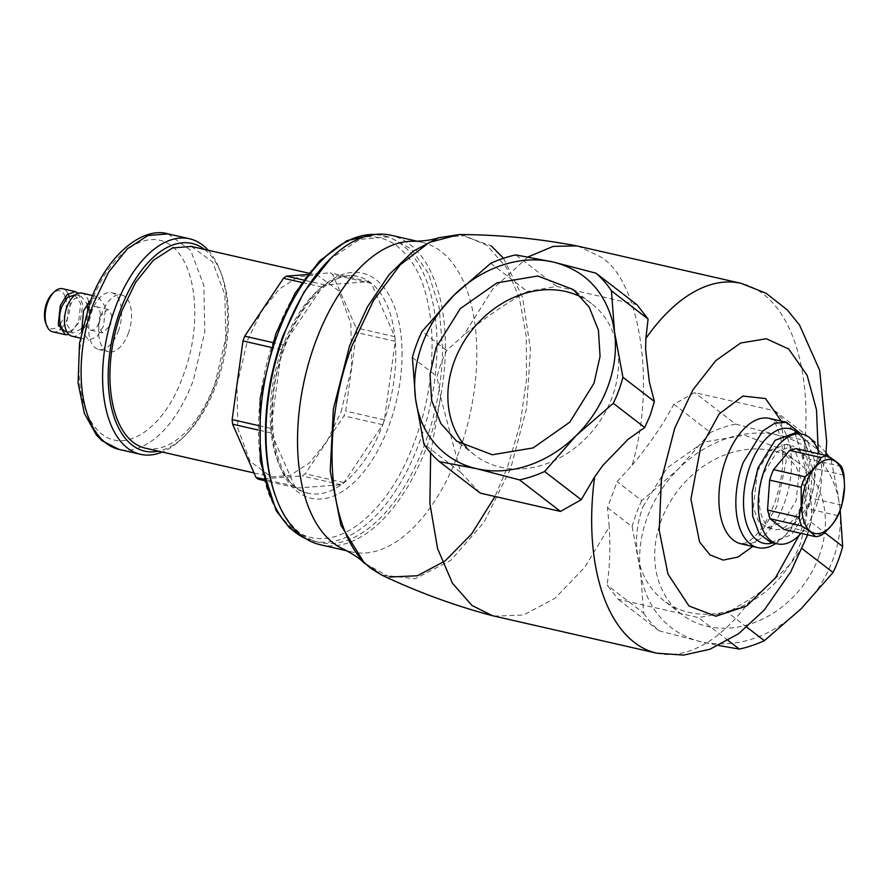 <?xml version="1.0" encoding="UTF-8"?>
<svg xmlns="http://www.w3.org/2000/svg" width="889" height="889" viewBox="0 0 889 889"><rect width="100%" height="100%" fill="white"/><g stroke="black" fill="none" stroke-linecap="round" stroke-linejoin="round"><path stroke-width="0.67" stroke-dasharray="4.45 3.33" d="M341.076 411.996L351.744 366.779L350.844 323.418L338.553 290.681L317.351 275.146L298.548 276.668L279.279 289.069L261.666 311.006L247.631 340.065L236.952 385.281L237.852 428.631L250.142 461.38L271.345 476.915L290.158 475.393L309.416 462.98L327.041 441.055L341.076 411.996M191.368 246.42L212.571 261.955L224.861 294.704L225.762 338.053L215.082 383.27A103.48 55.14 102.8 0 1 145.363 448.189M208.226 250.265A110.525 58.896 -77.2 0 1 220.294 271.089A110.525 58.896 -77.2 0 1 227.495 317.951A110.525 58.896 -77.2 0 1 214.949 384.97A110.525 58.896 -77.2 0 1 182.123 438.499A110.525 58.896 -77.2 0 1 162.22 452.034M204.459 249.398A106.502 56.752 -77.2 0 1 221.594 274.59A106.502 56.752 -77.2 0 1 228.54 319.751A106.502 56.752 -77.2 0 1 216.449 384.326A106.502 56.752 -77.2 0 1 184.823 435.91A106.502 56.752 -77.2 0 1 158.453 451.179M90.6 304.505C98.101 283.813 107.869 267.645 119.904 255.976C131.905 244.364 143.829 238.897 155.686 239.585C167.499 240.752 177.033 248.098 184.29 261.599C191.279 275.423 194.78 292.77 194.769 313.606C194.758 334.586 190.879 355.3 183.145 375.747C175.655 396.438 165.887 412.618 153.841 424.275C141.84 435.888 129.905 441.355 118.048 440.666C106.236 439.488 96.701 432.154 89.456 418.652C82.455 404.817 78.965 387.482 78.965 366.635C78.999 345.665 82.877 324.952 90.6 304.505M118.304 331.219A29.137 15.524 102.8 0 0 111.625 292.681A29.137 15.524 102.8 0 0 91.989 310.961A29.137 15.524 102.8 0 0 98.668 349.499A29.137 15.524 102.8 0 0 118.304 331.219M128.249 333.486A29.137 15.524 102.8 0 0 121.571 294.959A29.137 15.524 102.8 0 0 101.935 313.228A29.137 15.524 102.8 0 0 108.614 351.766A29.137 15.524 102.8 0 0 128.249 333.486M99.701 316.906L107.825 309.339L111.725 314.962L110.592 325.285L102.468 332.842L98.557 327.219L99.701 316.906M98.979 322.64A12.057 6.423 102.8 0 0 96.223 306.694A12.057 6.423 102.8 0 0 88.1 314.25A12.057 6.423 102.8 0 0 90.856 330.197A12.057 6.423 102.8 0 0 98.979 322.64M91.3 299.037L98.457 296.893L105.613 307.205L103.524 326.13L96.757 337.02L88.633 339.998L81.721 330.908M72.053 336.22A22.103 11.779 102.8 0 0 86.944 322.351A22.103 11.779 102.8 0 0 89.2 304.56M88.656 301.638A22.103 11.779 102.8 0 0 81.877 293.114M81.344 328.83L72.754 333.119L66.631 324.285L68.42 308.094L74.209 298.76L81.166 296.215L87.044 303.805M87.655 309.005L85.511 321.24L82.544 327.185M74.543 294.704L80.666 303.538L78.877 319.729A18.925 10.079 102.8 0 1 66.13 331.608M78.354 293.281L82.744 304.749L80.31 320.84L68.942 334.542M61.741 327.952A22.103 11.779 102.8 0 0 67.62 317.94A22.103 11.779 102.8 0 0 70.131 304.538A22.103 11.779 102.8 0 0 69.009 296.093M68.075 293.748A22.103 11.779 102.8 0 0 62.552 288.714M52.729 331.808A22.103 11.779 102.8 0 0 59.896 329.663M60.219 323.863A19.402 10.335 102.8 0 0 64.175 316.495A19.402 10.335 102.8 0 0 66.375 304.738A19.402 10.335 102.8 0 0 65.864 299.115M65.175 296.682A19.402 10.335 102.8 0 0 52.418 293.614M45.717 323.007A19.402 10.335 102.8 0 0 58.541 325.774M275.69 496.64A156.72 83.51 102.8 0 0 319.184 542.434A156.72 83.51 102.8 0 0 424.786 444.111C436.177 412.907 442.111 381.237 442.578 349.088L439.166 307.561L428.354 273.156L411.085 248.887L388.86 236.83L359.656 239.408L329.808 259.244M275.868 334.197C285.236 308.816 297.048 287.658 311.283 270.745C325.574 253.887 340.409 243.186 355.822 238.619C370.869 234.474 384.537 236.896 396.816 245.875C410.518 257.065 419.997 272.456 425.242 292.059C429.965 308.761 432.243 327.363 432.087 347.877L431.521 363.312C429.876 389.871 424.264 415.796 414.707 441.077C405.506 466.503 393.694 487.661 379.281 504.53C364.946 521.376 350.099 532.089 334.753 536.667C319.696 540.812 306.027 538.39 293.748 529.399C280.046 518.22 270.567 502.818 265.333 483.227C260.566 466.514 258.266 447.9 258.443 427.387L259.043 411.974C260.866 385.448 266.478 359.523 275.868 334.197M320.396 544.768A158.731 84.588 102.8 0 0 427.353 445.189A158.731 84.588 102.8 0 0 445.367 348.944A158.731 84.588 102.8 0 0 390.971 235.252M402.05 355.844A115.448 61.519 102.8 0 0 358.023 272.456A115.448 61.519 102.8 0 0 284.691 345.577A115.448 61.519 102.8 0 0 271.59 415.574A115.448 61.519 102.8 0 0 315.617 498.973A115.448 61.519 102.8 0 0 388.949 425.842A115.448 61.519 102.8 0 0 402.05 355.844M342.754 548.813A158.731 84.588 102.8 0 0 351.9 551.958A158.731 84.588 102.8 0 0 458.846 452.368A158.731 84.588 102.8 0 0 422.464 242.43A158.731 84.588 102.8 0 0 412.863 241.297M383.237 423.486A111.169 59.241 102.8 0 0 357.756 276.468A111.169 59.241 102.8 0 0 282.846 346.21A111.169 59.241 102.8 0 0 308.339 493.239A111.169 59.241 102.8 0 0 383.237 423.486M438.599 237.774L464.291 235.629L486.883 245.32L506.341 267.378L519.42 298.082L526.299 336.72L526.521 379.225L520.221 423.797L507.419 467.358L494.995 496.484M389.693 577.005L364.423 563.148M459.313 234.529L491.061 245.708M503.53 258.255L522.621 297.471L530.489 349.433L526.544 408.584L510.708 468.381L484.083 522.176L450.867 560.303L415.185 578.717L381.681 575.05M494.206 616.133L523.499 615.021L554.958 598.319L584.684 567.382L609.232 526.988L607.498 507.708L617.133 481.671L632.09 465.203C656.827 382.059 638.969 279.602 600.82 256.977L578.528 246.275M528.077 256.91L492.639 289.158L463.513 335.431L446.7 350.477L440.988 363.168L437.077 376.514L440.655 397.216L430.665 452.957M446.7 350.477L422.042 331.486M490.739 263.311L527.388 291.514C505.408 303.638 484.116 318.284 463.513 335.431M636.924 304.694L556.736 286.414L527.388 291.514M632.09 465.203C648.948 445.167 662.861 424.853 673.851 404.273L694.631 392.571L774.819 410.851L794.544 431.787L803.034 459.491L806.601 473.47L811.601 506.808L811.224 522.243L806.934 535.3L801.589 548.28L790.388 564.182L763.651 589.607L751.794 597.997L727.702 612.465L698.354 617.566L618.166 599.286L607.009 584.951C609.754 568.438 610.487 549.113 609.232 526.988M673.851 404.273L710.489 432.476L678.763 468.592L641.802 500.663L617.133 481.671M641.802 500.663A122.56 100.724 -52.4 0 0 636.302 513.52A122.56 100.724 -52.4 0 0 632.168 526.699L607.498 507.708M632.168 526.699L640.536 571.949L643.658 613.154L607.009 584.951M440.655 397.216L460.546 472.192L480.271 493.128M412.407 357.522L437.077 376.514M460.546 472.192L423.897 443.989M556.736 286.414L515.809 254.91M818.191 450.823L813.357 488.95L802.478 526.477L799.044 535.489M840.194 510.342L837.994 494.595L831.182 460.002L794.544 431.787M811.224 522.243L824.603 532.544M831.182 460.002A122.56 100.724 -52.4 0 0 828.837 456.59M825.992 452.901A122.56 100.724 -52.4 0 0 815.746 442.366L774.819 410.851M815.746 442.366L778.275 435.232L735.559 424.075L694.631 392.571M735.559 424.075A122.56 100.724 -52.4 0 0 710.489 432.476M643.658 613.154A122.56 100.724 -52.4 0 0 659.093 630.801L701.81 641.958C737.348 648.659 770.519 637.535 801.322 608.598C815.457 594.463 825.981 578.183 832.871 559.759A112.514 92.467 -52.4 0 0 839.549 505.241A112.514 92.467 -52.4 0 0 837.616 494.962A112.514 92.467 -52.4 0 0 778.275 435.232A112.514 92.467 -52.4 0 0 678.763 468.592A112.514 92.467 -52.4 0 0 647.214 517.431A112.514 92.467 -52.4 0 0 640.536 571.949A112.514 92.467 -52.4 0 0 642.469 582.228A112.514 92.467 -52.4 0 0 701.81 641.958L718.779 645.536M659.093 630.801L618.166 599.286M728.202 640.547L698.354 617.566M746.871 627.223L727.702 612.465M781.242 421.086L786.143 461.502L776.708 506.641L752.716 546.479M818.947 556.581A95.645 78.599 -52.4 0 0 798.389 462.813A95.645 78.599 -52.4 0 0 661.138 520.61A95.645 78.599 -52.4 0 0 681.696 614.377A95.645 78.599 -52.4 0 0 818.947 556.581M466.403 447.345A95.645 78.599 -52.4 0 0 474.848 455.146A95.645 78.599 -52.4 0 0 612.099 397.35A95.645 78.599 -52.4 0 0 591.529 303.571A95.645 78.599 -52.4 0 0 581.839 297.393M642.991 506.641L667.128 467.881L703.799 442.111L744.626 435.243L780.242 448.845L796.133 466.547L805.29 489.506L806.901 515.653L800.8 542.612A95.645 78.599 -52.4 0 1 663.561 600.408A95.645 78.599 -52.4 0 1 642.991 506.641M800.856 433.799L804.312 441.066L808.501 468.336C808.312 481.527 805.879 494.517 801.211 507.319A64.297 34.26 102.8 0 1 782.109 538.456A64.297 34.26 102.8 0 1 775.841 543.501M798.066 433.165A58.774 31.315 -77.2 0 1 806.112 445.878A58.774 31.315 -77.2 0 1 809.946 470.803A58.774 31.315 -77.2 0 1 803.267 506.43A58.774 31.315 -77.2 0 1 785.82 534.9A58.774 31.315 -77.2 0 1 773.063 542.868M757.417 471.126L770.507 450.045L786.254 444.278L795.022 450.701L800.1 464.247L796.066 500.885L782.976 521.965L767.218 527.733L758.45 521.31L753.372 507.763L757.417 471.126M764.04 472.637L777.13 451.556L792.877 445.789L801.656 452.212L806.734 465.758L802.689 502.396A42.794 22.803 102.8 0 1 773.852 529.244A42.794 22.803 102.8 0 1 764.04 472.637M795.877 432.665L807.401 441.111L814.091 458.913L814.568 482.483L808.768 507.074L791.566 534.789L770.863 542.368M801.078 533.367A56.263 29.982 102.8 0 0 815.402 508.586A56.263 29.982 102.8 0 0 819.202 453.89M795.999 448.589L809.957 459.335L812.479 468.014L810.357 497.973L806.479 508.452L790.41 527.666L784.009 529.477M841.483 466.525L809.957 459.335M844.005 475.204L812.479 468.014M841.883 505.152L810.357 497.973M838.005 515.642L806.479 508.452M821.936 534.856L790.41 527.666M297.07 488.039L341.032 484.749A110.958 59.13 102.8 0 0 343.921 482.616L382.67 424.698A110.958 59.13 102.8 0 0 383.148 423.42A110.958 59.13 102.8 0 0 384.404 419.919L395.238 341.298A110.958 59.13 102.8 0 0 394.805 336.687L371.38 283.413A110.958 59.13 102.8 0 0 369.024 281.669L325.063 284.947A110.958 59.13 102.8 0 0 322.174 287.091L283.424 345.01A110.958 59.13 102.8 0 0 282.946 346.277A110.958 59.13 102.8 0 0 281.691 349.777L270.856 428.409A110.958 59.13 102.8 0 0 271.289 433.01L294.715 486.283A110.958 59.13 -77.2 0 0 297.07 488.039L264.133 480.527M294.715 486.283L263.811 479.238M307.738 274.534L330.319 272.845A110.958 59.13 -77.2 0 1 332.675 274.59L356.1 327.863A110.958 59.13 -77.2 0 1 356.545 332.475L345.71 411.107A110.958 59.13 -77.2 0 1 344.454 414.596A110.958 59.13 -77.2 0 1 343.976 415.874L305.227 473.793A110.958 59.13 -77.2 0 1 302.338 475.926L258.377 479.215M341.032 484.749L302.338 475.926M271.289 433.01L258.177 430.02M270.856 428.409L258.221 425.52M281.691 349.777L271.167 347.377M283.424 345.01L272.723 342.565M322.174 287.091L301.949 282.48M325.063 284.947L303.638 280.068M369.024 281.669L330.319 272.845M371.38 283.413L332.675 274.59M394.805 336.687L356.1 327.863M395.238 341.298L356.545 332.475M384.404 419.919L345.71 411.107M382.67 424.698L343.976 415.874M343.921 482.616L305.227 473.793M168.065 233.885L190.713 250.476L203.848 285.447L204.803 331.753L193.402 380.048A110.525 58.896 102.8 0 1 118.937 449.389M305.538 538.49A156.72 83.51 102.8 0 0 313.65 541.168A156.72 83.51 102.8 0 0 419.252 442.844A156.72 83.51 102.8 0 0 383.326 235.574A156.72 83.51 102.8 0 0 374.858 234.474M803.034 459.491A189.679 101.068 102.8 0 0 740.981 283.313M656.66 653.171A189.679 101.068 102.8 0 0 751.794 597.997M784.22 503.441A64.297 34.26 102.8 0 0 769.474 418.408C770.785 420.786 774.941 414.896 781.542 442.066C784.465 461.191 782.098 481.649 774.441 503.452C767.318 521.421 759.306 533.633 750.416 540.123L745.838 542.868L740.893 543.779A64.297 34.26 102.8 0 0 784.22 503.441M308.794 273.19L317.351 275.134M254.043 472.97L271.345 476.915M221.594 274.59L220.294 271.089M184.823 435.91L182.123 438.499M111.625 292.681L121.571 294.959M98.668 349.499L108.614 351.766M96.223 306.694L107.825 309.339M90.856 330.197L102.468 332.842M92.712 295.593L98.457 296.893M80.332 338.109L88.633 339.998M75.243 294.859L81.166 296.215M66.831 331.764L72.754 333.119M375.147 234.44L388.86 236.83M305.794 538.645L319.184 542.434M417.274 241.252L422.464 242.43M308.339 493.239C274.945 489.361 259.555 410.162 285.08 346.21C301.749 299.337 335.031 269.812 357.756 276.468M346.71 550.769L351.9 551.958M807.657 534.867L825.77 455.379M591.529 303.571L573.394 289.603M798.389 462.813L780.242 448.845M681.696 614.377L663.561 600.408M474.848 455.146L456.702 441.177M806.112 445.878L804.312 441.066M785.82 534.9L782.109 538.456M786.254 444.278L792.877 445.789M767.218 527.733L773.852 529.244"/><path stroke-width="1.33" d="M254.043 472.97L145.363 448.189A103.48 55.14 102.8 0 1 121.637 311.339L135.673 282.28L153.297 260.355L172.555 247.942L191.368 246.42L308.794 273.19M162.22 452.034A110.525 58.896 -77.2 0 1 140.484 454.301A110.525 58.896 -77.2 0 1 102.602 375.147A110.525 58.896 -77.2 0 1 115.148 308.139A110.525 58.896 -77.2 0 1 189.613 238.797A110.525 58.896 -77.2 0 1 208.226 250.265M158.453 451.179A106.502 56.752 -77.2 0 1 108.191 374.858A106.502 56.752 -77.2 0 1 120.282 310.283A106.502 56.752 -77.2 0 1 204.459 249.398M81.721 330.908L83.566 310.761L91.3 299.037M89.2 304.56A22.103 11.779 102.8 0 0 88.656 301.638M92.712 295.593L81.877 293.114A22.103 11.779 102.8 0 0 66.986 306.983A22.103 11.779 102.8 0 0 72.053 336.22L80.332 338.109M87.044 303.805L87.655 309.005M82.544 327.185L81.344 328.83M66.831 331.764L66.13 331.608A18.925 10.079 102.8 0 1 61.786 306.572L67.575 297.248L75.243 294.859M68.942 334.542L65.419 334.709L58.263 324.396L60.352 305.472L67.108 294.581L75.243 291.603L78.354 293.281M69.009 296.093A22.103 11.779 102.8 0 0 68.075 293.748M75.243 291.603L62.552 288.714A22.103 11.779 102.8 0 0 54.229 291.87A22.103 11.779 102.8 0 0 47.662 302.582A22.103 11.779 102.8 0 0 45.15 315.984A22.103 11.779 102.8 0 0 46.595 325.352A22.103 11.779 102.8 0 0 52.729 331.808L65.419 334.709M59.896 329.663A22.103 11.779 102.8 0 0 61.741 327.952M65.864 299.115A19.402 10.335 102.8 0 0 65.175 296.682M54.229 291.87L52.418 293.614A19.402 10.335 102.8 0 0 46.65 303.005A19.402 10.335 102.8 0 0 44.45 314.773A19.402 10.335 102.8 0 0 45.717 323.007L46.595 325.352M58.541 325.774A19.402 10.335 102.8 0 0 60.219 323.863M417.274 241.252L390.971 235.252A158.731 84.588 102.8 0 0 331.164 257.954L303.927 292.114L283.258 335.153A156.72 83.51 102.8 0 0 265.478 430.176A156.72 83.51 102.8 0 0 275.69 496.64L276.346 498.396A158.731 84.588 102.8 0 0 320.396 544.768L346.71 550.769M331.164 257.954A158.731 84.588 102.8 0 0 284.013 334.842A158.731 84.588 102.8 0 0 266 431.076A158.731 84.588 102.8 0 0 276.346 498.396M412.863 241.297A158.731 84.588 102.8 0 0 315.506 342.021A158.731 84.588 102.8 0 0 342.754 548.813C352.2 553.458 359.423 558.236 364.423 563.148L340.898 525.266L330.219 471.014L333.375 408.884L349.588 345.865L367.501 306.805L389.226 274.501L413.329 251.131L438.599 237.774C431.965 240.03 423.386 241.208 412.863 241.297M494.995 496.484L471.637 533.945L445.156 560.892L417.397 575.761L389.693 577.005M364.412 563.137L381.67 575.039L371.546 568.793C328.185 537.189 318.818 433.221 351.888 346.121L373.547 300.426L400.206 264.833L429.298 242.408L459.302 234.529L438.588 237.774M491.061 245.708L503.53 258.255M825.77 455.379L826.703 441.889L819.68 370.369L799.567 325.085L787.343 309.972L766.129 293.259L740.981 283.313L576.639 245.875L553.214 246.386L528.077 256.91M430.665 452.957L429.898 503.574L437.588 548.613L452.457 583.262L471.926 605.442L492.328 615.666L656.66 653.171L683.541 655.115L709.811 649.303L738.615 633.701L764.196 610.11L790.821 571.727L807.657 534.867M611.432 290.825L614.555 332.042L612.621 321.762C603.887 289.892 584.106 269.989 553.28 262.033A112.514 92.467 127.6 0 0 453.768 295.381L422.042 331.486A122.56 100.724 -52.4 0 0 416.552 344.354A122.56 100.724 -52.4 0 0 412.407 357.522L415.541 398.739A112.514 92.467 127.6 0 1 422.219 344.221A112.514 92.467 127.6 0 1 453.768 295.381L490.739 263.311A122.56 100.724 127.6 0 1 515.809 254.91L553.28 262.033L595.997 273.19L636.924 304.694L648.081 319.04L611.432 290.825A122.56 100.724 -52.4 0 0 595.997 273.19M560.459 511.419L519.532 479.904L476.815 468.747L439.344 461.624L480.271 493.128L560.459 511.419L581.239 499.718L594.619 476.993L602.642 465.658L628.112 439.266L644.747 427.542L613.288 403.328L576.328 435.399A112.514 92.467 127.6 0 0 607.876 386.548C614.621 368.09 616.855 349.922 614.555 332.042L622.922 377.28L654.382 401.506L649.337 381.892L645.603 349.533L645.859 338.487L648.081 319.04M439.344 461.624A122.56 100.724 -52.4 0 1 423.897 443.989L415.541 398.739A112.514 92.467 127.6 0 0 417.474 409.018A112.514 92.467 127.6 0 0 476.815 468.747A112.514 92.467 127.6 0 0 576.328 435.399L544.59 471.503L581.239 499.718M799.044 535.489L775.297 578.072L746.649 606.031L715.889 616.233L688.964 605.976L667.95 574.027L659.216 530.411L661.405 479.671L674.74 428.142L692.964 389.749L715.789 360.645L740.648 343.021L766.351 338.753L788.687 349.01L807.09 375.236L816.491 409.718L818.191 450.823M644.747 427.542L650.392 414.785L654.382 401.506M824.603 532.544L842.683 546.457L840.194 510.342M828.837 456.59A122.56 100.724 -52.4 0 0 825.992 452.901M718.779 645.536L739.281 649.081L728.202 640.547M739.281 649.081A122.56 100.724 -52.4 0 0 764.351 640.68L746.871 627.223M764.351 640.68L801.322 608.598L833.049 572.494L802.1 548.669M519.532 479.904A122.56 100.724 -52.4 0 0 544.59 471.503M436.143 347.399L460.28 308.639L496.951 282.88L537.767 276.001L573.394 289.603L589.285 307.305L598.441 330.275L600.053 356.422L593.952 383.381L569.816 422.142L533.144 447.9L492.317 454.768L456.702 441.177L440.811 423.475L431.654 400.506L430.043 374.358L436.143 347.399M622.922 377.28A122.56 100.724 127.6 0 1 618.788 390.46A122.56 100.724 -52.4 0 1 613.288 403.328M752.716 546.479L737.926 557.092L723.168 560.103L709.967 554.847L699.576 542.001L690.931 499.14L700.51 447.978L719.223 413.885L742.926 396.072L765.529 398.55L781.242 421.086M833.049 572.494A122.56 100.724 -52.4 0 0 838.538 559.637A122.56 100.724 -52.4 0 0 842.683 546.457M581.839 297.393A95.645 78.599 -52.4 0 0 454.29 361.367A95.645 78.599 -52.4 0 0 466.403 447.345M786.465 422.275L769.474 418.408A64.297 34.26 102.8 0 0 726.157 458.746A64.297 34.26 102.8 0 0 740.893 543.779L757.884 547.657A64.297 34.26 102.8 0 1 735.848 501.596A64.297 34.26 102.8 0 1 743.148 462.613L762.806 430.932L774.786 423.231L786.465 422.275L800.856 433.799M757.884 547.657A64.297 34.26 102.8 0 0 775.841 543.501M773.063 542.868A58.774 31.315 -77.2 0 1 743.526 501.207A58.774 31.315 -77.2 0 1 750.205 465.58A58.774 31.315 -77.2 0 1 798.066 433.165M777.497 543.879L770.863 542.368L759.328 533.922L752.65 516.12L752.161 492.55L757.961 467.958L775.175 440.244L795.877 432.665L802.5 434.176A56.263 29.982 102.8 0 0 764.596 469.47A56.263 29.982 102.8 0 0 777.497 543.879A56.263 29.982 102.8 0 0 801.078 533.367M819.202 453.89A56.263 29.982 102.8 0 0 802.5 434.176M771.408 474.715L773.53 469.614L789.599 450.401L795.999 448.589L827.526 455.779C834.082 459.802 838.738 463.38 841.483 466.525A41.183 21.947 -77.2 0 1 844.005 475.204L844.55 486.583L841.883 505.152A41.183 21.947 -77.2 0 1 840.127 510.53A41.183 21.947 -77.2 0 1 838.005 515.642C834.56 522.476 829.204 528.888 821.936 534.856A41.183 21.947 -77.2 0 1 815.535 536.656L784.009 529.477L770.052 518.732L767.529 510.053L769.652 480.093L771.408 474.715M815.535 536.656C812.79 533.511 808.145 529.933 801.589 525.921A41.183 21.947 -77.2 0 1 799.067 517.242L801.178 506.452L801.178 487.283A41.183 21.947 -77.2 0 1 802.945 481.905L805.056 476.804L773.53 469.614M805.056 476.804C812.324 470.837 817.68 464.425 821.125 457.591L789.599 450.401M821.125 457.591A41.183 21.947 -77.2 0 1 827.526 455.779M801.589 525.921L770.052 518.732M799.067 517.242L767.529 510.053M801.178 487.283L769.652 480.093M806.101 483.46A37.771 20.125 -77.2 0 1 830.093 459.535A37.771 20.125 -77.2 0 1 844.494 486.816A37.771 20.125 -77.2 0 1 840.205 509.719A37.771 20.125 -77.2 0 1 816.213 533.644A37.771 20.125 -77.2 0 1 801.811 506.363A37.771 20.125 -77.2 0 1 806.101 483.46M264.133 480.527L258.377 479.215A110.958 59.13 -77.2 0 1 256.021 477.46L232.596 424.186A110.958 59.13 -77.2 0 1 232.151 419.586L242.986 340.954A110.958 59.13 -77.2 0 1 244.253 337.453A110.958 59.13 -77.2 0 1 244.719 336.186L283.469 278.268A110.958 59.13 -77.2 0 1 286.358 276.123L307.738 274.534M263.811 479.238L256.021 477.46M258.177 430.02L232.596 424.186M258.221 425.52L232.151 419.586M271.167 347.377L242.986 340.954M272.723 342.565L244.719 336.186M301.949 282.48L283.469 278.268M303.638 280.068L286.358 276.123M140.484 454.301L118.937 449.389A110.525 58.896 102.8 0 1 93.601 303.216L108.591 272.19L127.405 248.764L147.974 235.507L168.065 233.885L189.613 238.797M374.858 234.474A156.72 83.51 102.8 0 0 277.724 333.897A156.72 83.51 102.8 0 0 305.538 538.49M740.981 283.313A189.679 101.068 102.8 0 0 645.859 338.487M594.619 476.993A189.679 101.068 102.8 0 0 656.66 653.171M118.937 449.389L101.935 440.655L96.445 435.11L84.344 413.318L78.099 383.07L79.51 343.298L89.689 303.227C105.558 256.632 142.184 225.973 168.065 233.885M305.794 538.645L289.47 527.822L276.157 510.642L260.244 460.935L260.166 398.328L275.768 333.897L295.259 292.881L319.729 260.777L347.099 240.575L375.147 234.44M576.639 245.875C537.723 238.485 498.618 234.696 459.313 234.529M492.328 615.666C454.035 605.465 417.152 591.918 381.681 575.05"/></g></svg>
